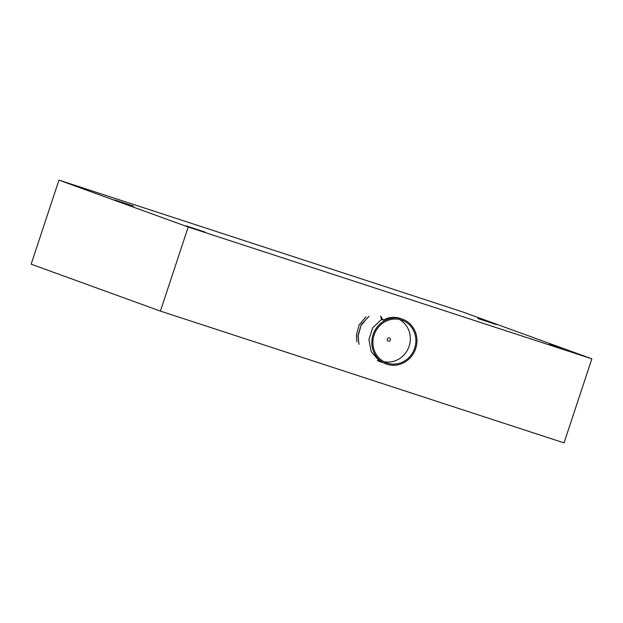 <?xml version="1.0" encoding="UTF-8"?>
<svg xmlns="http://www.w3.org/2000/svg" width="623" height="623" viewBox="0 0 623 623"><rect width="100%" height="100%" fill="white"/><g stroke="black" fill="none" stroke-linecap="round" stroke-linejoin="round"><path stroke-width="0.93" d="M186.23 225.9L205.053 232.091L186.23 225.9M549.291 344.441L568.121 350.632L549.291 344.441M477.724 318.462L496.554 324.653L477.724 318.462M114.655 199.928L133.486 206.112L114.655 199.928M188.216 227.029L58.951 180.117L462.585 311.897L591.85 358.817L188.216 227.029L160.415 311.103L31.15 264.183L58.951 180.117M160.415 311.103L564.049 442.883L591.85 358.817M387.257 363.139A22.708 21.338 -70.1 0 1 386.642 362.929A22.708 21.338 -70.1 0 1 374.221 334.629A22.708 21.338 -70.1 0 1 401.516 320.027A22.708 21.338 -70.1 0 1 402.139 320.238A22.708 21.338 -70.1 0 1 414.56 348.537A22.708 21.338 -70.1 0 1 387.257 363.139M389.375 337.954A1.705 1.596 109.9 0 0 387.327 339.044A1.705 1.596 109.9 0 0 388.3 341.186A1.705 1.596 109.9 0 0 390.348 340.088A1.705 1.596 109.9 0 0 389.375 337.954M386.906 364.221A23.838 22.405 109.9 0 0 415.572 348.88A23.838 22.405 109.9 0 0 402.52 319.171A23.838 22.405 109.9 0 0 401.874 318.953A23.838 22.405 109.9 0 0 373.208 334.286A23.838 22.405 109.9 0 0 386.252 363.996A23.838 22.405 109.9 0 0 386.906 364.221M383.176 320.136L380.606 316.048L381.572 319.552L383.176 320.136C388.581 317.177 394.25 316.577 400.2 318.345L402.52 319.171M380.007 361.729L381.86 362.306M381.144 362.119L381.969 362.36M380.926 362.041L380.014 361.729M379.057 361.371L380.038 361.644M379.321 361.457L380.988 361.87M380.256 361.722L381.089 361.924M377.234 360.709L378.208 360.982M377.491 360.795L379.158 361.208M378.434 361.06L379.267 361.262M379.384 361.293L380.232 361.457M380.131 361.395L379.275 361.239M386.252 363.996L378.986 360.678L371.222 351.652L368.917 339.652L372.64 327.877L381.525 319.381M367.726 317.489L360.974 325.611L358.178 335.75L358.7 342.533M358.973 344.348L357.96 335.672L361.247 324.638L369.057 316.313M365.896 316.827L359.152 324.949L356.356 335.088L356.87 341.871M399.288 319.435A22.708 21.338 -70.1 0 1 408.89 346.847A22.708 21.338 -70.1 0 1 383.939 361.714"/></g></svg>
